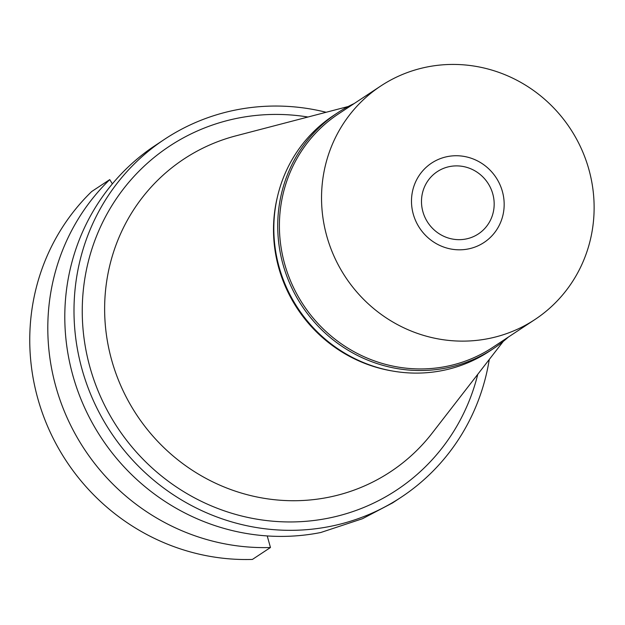 <?xml version="1.0" encoding="UTF-8"?>
<svg xmlns="http://www.w3.org/2000/svg" width="625" height="625" viewBox="0 0 625 625"><rect width="100%" height="100%" fill="white"/><g stroke="black" fill="none" stroke-linecap="round" stroke-linejoin="round"><path stroke-width="0.94" d="M392.992 371.094A139.914 134.695 -123.4 0 1 285.516 286.828A139.914 134.695 -123.4 0 1 277.578 196.242M503.281 341.391L432.18 433.109A187.406 180.422 -123.4 0 1 120.719 385.523A187.406 180.422 56.6 0 1 235.953 135.828L348.242 106.5M307.977 117.016A206.062 198.375 56.6 0 0 121.531 191.453A206.062 198.375 56.6 0 0 99.938 395.281A206.062 198.375 56.6 0 0 300.938 521.648A206.062 198.375 56.6 0 0 477.781 374.281M489.281 359.445A214.539 206.531 -123.4 0 1 401.172 497.234A214.539 206.531 -123.4 0 1 92.414 398.453A214.539 206.531 -123.4 0 1 164.805 139.133A214.539 206.531 -123.4 0 1 326.133 112.273M164.805 139.133L152.461 147.328A214.539 206.531 56.6 0 0 83.211 404.523A214.539 206.531 56.6 0 0 320.742 532.516L362.461 518.727L392.516 502.945L401.172 497.234M267.227 535.93L270.461 547.516A214.539 206.531 -123.4 0 1 66.219 415.742A214.539 206.531 -123.4 0 1 109.734 179.617L112.375 183.852M270.461 547.516L252.414 559.43A214.539 206.531 56.6 0 1 48.172 427.656A214.539 206.531 56.6 0 1 91.68 191.531L109.734 179.617M424.688 216.742A37.312 35.922 56.6 0 0 478.383 233.914A37.312 35.922 56.6 0 0 490.977 188.82A37.312 35.922 56.6 0 0 437.281 171.641A37.312 35.922 56.6 0 0 424.688 216.742M500.086 184.977A47.57 45.797 -123.4 0 1 476.852 246.32A47.57 45.797 -123.4 0 1 415.57 220.578A47.57 45.797 -123.4 0 1 438.805 159.234A47.57 45.797 -123.4 0 1 500.086 184.977A47.57 45.797 56.6 0 0 438.805 159.234A47.57 45.797 56.6 0 0 415.57 220.578A47.57 45.797 56.6 0 0 476.852 246.32A47.57 45.797 56.6 0 0 500.086 184.977M508.398 337.047A141.312 136.039 -123.4 0 1 493.227 348.734A141.312 136.039 -123.4 0 1 289.852 283.672A141.312 136.039 -123.4 0 1 337.539 112.859A141.312 136.039 -123.4 0 1 354.242 103.508M380.758 86.008L338.625 113.812A139.914 134.695 56.6 0 0 291.414 282.938A139.914 134.695 56.6 0 0 492.773 347.359L534.906 319.547A139.914 134.695 -123.4 0 1 333.547 255.125A139.914 134.695 -123.4 0 1 380.758 86.008A139.914 134.695 -123.4 0 1 582.117 150.43A139.914 134.695 -123.4 0 1 534.906 319.547M337.539 112.859L333.641 115.43A141.312 136.039 56.6 0 0 285.953 286.242A141.312 136.039 56.6 0 0 489.336 351.305L493.227 348.734"/></g></svg>
